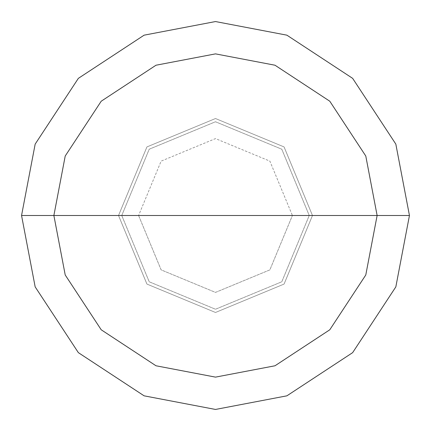 <?xml version="1.0" encoding="UTF-8"?>
<svg xmlns="http://www.w3.org/2000/svg" width="431" height="431" viewBox="0 0 431 431"><rect width="100%" height="100%" fill="white"/><g stroke="black" fill="none" stroke-linecap="round" stroke-linejoin="round"><path stroke-width="0.32" stroke-dasharray="2.15 1.62" d="M118.525 215.5L146.928 146.928L215.5 118.525L284.072 146.928L312.475 215.5L118.525 215.5L146.928 284.072L215.5 312.475L284.072 284.072L312.475 215.5L138.599 215.5L161.124 269.876L215.5 292.401L269.876 269.876L292.401 215.5L269.876 269.876L215.5 292.401L161.124 269.876L138.599 215.5L118.525 215.5L146.928 284.072L215.5 312.475L284.072 284.072L312.475 215.5L284.072 284.072L215.5 312.475L146.928 284.072L118.525 215.5L312.475 215.5L284.072 284.072L215.5 312.475L146.928 284.072L118.525 215.5L292.401 215.5L269.876 161.124L215.5 138.599L161.124 161.124L138.599 215.5L161.124 161.124L215.5 138.599L269.876 161.124L292.401 215.5L312.475 215.5L284.072 146.928L215.5 118.525L146.928 146.928L118.525 215.5L146.928 146.928L215.5 118.525L284.072 146.928L312.475 215.5L284.072 146.928L215.5 118.525L146.928 146.928L118.525 215.5L146.928 284.072L215.5 312.475L284.072 284.072L312.475 215.5L118.525 215.5L146.928 284.072L215.5 312.475L284.072 284.072L312.475 215.5L284.072 284.072L215.5 312.475L146.928 284.072L118.525 215.5L121.757 215.5L149.212 281.788L215.5 309.242L281.788 281.788L309.242 215.5L312.475 215.5L284.072 284.072L215.5 312.475L146.928 284.072L118.525 215.5L312.475 215.5L284.072 146.928L215.5 118.525L146.928 146.928L118.525 215.5L146.928 146.928L215.5 118.525L284.072 146.928L312.475 215.5L284.072 146.928L215.5 118.525L146.928 146.928L118.525 215.5L146.928 146.928L215.5 118.525L284.072 146.928L312.475 215.5L309.242 215.5L281.788 281.788L215.5 309.242L149.212 281.788L121.757 215.5L149.212 281.788L215.5 309.242L281.788 281.788L309.242 215.5L281.788 281.788L215.5 309.242L149.212 281.788L121.757 215.5L21.55 215.5L35.17 286.89L78.356 352.644L144.11 395.83L215.5 409.45L286.89 395.83L352.644 352.644L395.83 286.89L409.45 215.5L309.242 215.5L281.788 149.212L215.5 121.757L149.212 149.212L121.757 215.5L118.525 215.5M409.45 215.5L395.83 286.89L352.644 352.644L286.89 395.83L215.5 409.45L144.11 395.83L78.356 352.644L35.17 286.89L21.55 215.5L121.757 215.5L149.212 149.212L215.5 121.757L281.788 149.212L309.242 215.5L281.788 149.212L215.5 121.757L149.212 149.212L121.757 215.5L149.212 149.212L215.5 121.757L281.788 149.212L309.242 215.5L409.45 215.5L395.83 144.11L352.644 78.356L286.89 35.17L215.5 21.55L144.11 35.17L78.356 78.356L35.17 144.11L21.55 215.5L35.17 144.11L78.356 78.356L144.11 35.17L215.5 21.55L286.89 35.17L352.644 78.356L395.83 144.11L409.45 215.5"/><path stroke-width="0.65" d="M53.875 215.5L65.221 156.006L101.215 101.215L156.006 65.221L215.5 53.875L274.994 65.221L329.785 101.215L365.779 156.006L377.125 215.5L53.875 215.5L65.221 274.994L101.215 329.785L156.006 365.779L215.5 377.125L274.994 365.779L329.785 329.785L365.779 274.994L377.125 215.5L409.45 215.5L395.83 286.89L352.644 352.644L286.89 395.83L215.5 409.45L144.11 395.83L78.356 352.644L35.17 286.89L21.55 215.5L35.17 286.89L78.356 352.644L144.11 395.83L215.5 409.45L286.89 395.83L352.644 352.644L395.83 286.89L409.45 215.5L395.83 144.11L352.644 78.356L286.89 35.17L215.5 21.55L144.11 35.17L78.356 78.356L35.17 144.11L21.55 215.5L377.125 215.5L365.779 274.994L329.785 329.785L274.994 365.779L215.5 377.125L156.006 365.779L101.215 329.785L65.221 274.994L53.875 215.5L21.55 215.5L35.17 144.11L78.356 78.356L144.11 35.17L215.5 21.55L286.89 35.17L352.644 78.356L395.83 144.11L409.45 215.5L377.125 215.5L365.779 156.006L329.785 101.215L274.994 65.221L215.5 53.875L156.006 65.221L101.215 101.215L65.221 156.006L53.875 215.5"/></g></svg>
